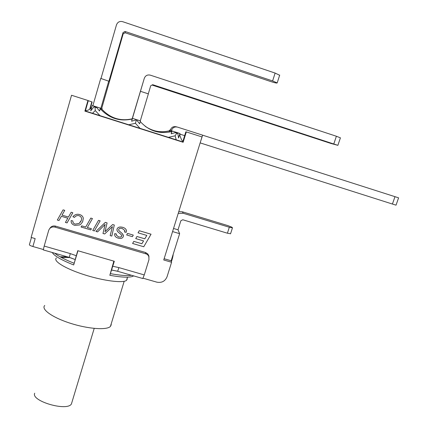 <?xml version="1.0" encoding="UTF-8"?>
<svg xmlns="http://www.w3.org/2000/svg" width="428" height="428" viewBox="0 0 428 428"><rect width="100%" height="100%" fill="white"/><g stroke="black" fill="none" stroke-linecap="round" stroke-linejoin="round"><path stroke-width="0.64" d="M396.023 205.162L398.596 197.848L394.996 196.682L392.412 204.038L396.023 205.156M200.144 142.92L202.631 135.152L177.518 127.121C174.667 126.517 172.677 127.571 171.542 130.283L171.403 130.743L172.077 131L171.216 133.825L175.106 132.653L177.818 133.515L175.106 132.653M202.626 135.173L394.996 196.682M200.218 142.909L392.412 204.038M340.41 137.864L336.387 136.243L150.319 75.151C147.43 74.515 145.424 75.574 144.295 78.335L132.439 118.326L140.309 120.835L148.361 93.871L140.459 91.308M152.71 84.691L337.885 145.343L330.833 143.423L152.373 85.161L152.71 84.691L150.709 85.75L148.291 93.85M279.645 75.264L275.129 73.076L122.601 21.657C119.647 20.983 117.609 22.058 116.475 24.888L100.992 78.501M125.094 31.474L272.604 80.94L277.184 82.914C276.964 83.299 274.723 82.818 270.464 81.459L125.179 32.774L125.094 31.474L123.061 32.549L123.178 33.833L125.179 32.774M182.74 141.898L85.333 111.002M92.469 113.302L95.246 110.574L95.064 107.161L93.978 106.813L96.851 107.728L95.064 107.161M96.851 107.728L99.526 111.023L100.361 108.15L92.229 105.561L90.699 110.873L93.978 106.813M128.684 124.789L135.403 123.285L136.291 120.289L135.558 120.054L136.291 120.289M99.526 111.023L100.329 108.819L101.843 109.145C110.285 118.251 120.407 121.472 132.188 118.807L131.621 121.231L135.558 120.054M168.348 137.367L175.111 135.82L176.78 133.188M169.06 132.14L169.659 130.743L171.681 131.546L171.216 133.825M137.019 120.519L139.624 123.778L140.475 120.931L132.439 118.326M177.818 133.515L178.578 138.003L179.958 133.509L172.077 131M169.413 130.893L169.659 130.08L170.274 130.315L170.414 129.866L171.542 130.283M171.403 130.743L179.958 133.509M176.951 126.982L176.218 126.795C173.447 126.207 171.51 127.228 170.414 129.866M179.781 134.087L184.666 135.644M169.659 130.08L170.285 130.283M92.229 105.561L92.865 105.716L100.746 78.42L108.915 81.25L123.061 32.549M101.698 108.428L102.142 108.568L101.693 108.461L123.178 33.833M108.771 81.026L100.858 108.268L92.865 105.716M101.944 109.263L102.142 108.568M100.858 108.268L100.361 108.15M131.621 121.231L132.471 118.379M132.172 118.813L144.295 78.335M52.248 252.488C54.206 255.88 61.354 260.031 73.686 264.948L77.907 250.958M77.859 250.722L114.094 261.208M69.309 257.389L75.2 259.555L77.757 250.696L114.308 261.273L111.569 269.982L117.593 271.277M54.763 253.21C58.347 256.233 64.821 259.587 74.178 263.268L75.205 259.571L70.7 257.827M74.178 263.268L73.686 264.948M142.791 278.526L144.268 274.92L148.971 259.641L148.821 256.447L147.938 255.061L146.627 254.045L54.918 227.102L55.565 226.139L145.574 252.504L148.002 254.13L149.024 257.046M144.268 274.92L118.909 267.607L117.647 271.299L142.888 278.553M116.887 271.079L111.521 270.068L116.651 271.02M44.191 246.063L43.292 249.915L69.272 257.383L70.299 253.595L44.191 246.063L48.69 230.398C49.809 227.621 51.884 226.524 54.918 227.102M143.091 278.205L156.841 282.159C161.725 283.063 165.128 281.26 167.054 276.75L171.58 262.268L163.742 259.973L202.005 136.928L186.319 131.92L183.136 142.267L84.899 111.114L87.954 100.505L88.312 100.628L85.29 111.152L84.899 111.114M111.521 270.068L109.83 275.3C122.574 277.574 130.524 277.777 133.67 275.905M49.771 228.477C51.114 226.364 53.045 225.583 55.565 226.139M70.417 257.731L75.205 259.571M31.437 237.513L29.398 244.672C29.323 245.153 30.49 245.763 32.903 246.512L43.33 249.508M113.805 261.342L109.83 275.3M172.575 231.569L179.632 233.677L171.163 260.775L164.133 258.721M171.163 260.775L171.58 262.268M173.543 228.461L178.027 229.804L179.632 233.677M178.23 213.39L183.184 213.267L182.408 211.817L227.878 225.604L231.939 227.225L232.452 227.792L229.328 227.247L227.407 233.212L182.777 219.751L180.846 220.778L178.027 229.804M227.407 233.212L230.558 233.747M182.408 211.817L178.781 211.603M229.328 227.247L183.184 213.267M32.903 246.512L35.16 238.589L31.126 237.422L71.54 95.262L87.954 100.505M135.735 238.599L136.944 236.491L144.798 238.819L146.82 235.421L138.041 232.821L139.266 230.708L151.041 234.212L143.755 246.758L132.594 243.479L133.804 241.376L141.877 243.751L143.562 240.905L135.735 238.599L136.944 236.497L144.798 238.813L146.815 235.421M138.041 232.821L139.266 230.719L151.041 234.212M126.672 234.961L127.555 233.399L133.279 235.1L132.386 236.652L126.672 234.967L127.555 233.404L133.279 235.1M116.93 229.547L117.026 229.098C117.818 227.188 119.696 226.594 122.649 227.305C124.569 227.846 125.789 228.782 126.314 230.109L126.196 232.367L124.575 232.03L124.805 231.099M118.647 229.718L118.818 230.526L122.419 233.731L123.414 235.951M114.64 234.164L114.784 233.613L116.379 233.966L116.309 235.068L118.642 236.978L120.846 237.042L121.782 235.86M116.266 234.474L116.309 235.074L118.642 236.984L120.846 237.053L121.729 236.149L121.745 235.47L121.065 234.501L117.732 231.719L116.983 230.398L117.026 229.103C117.818 227.198 119.696 226.599 122.649 227.316C124.569 227.857 125.789 228.787 126.314 230.114L126.426 231.088M110.167 235.593L112.43 226.653L104.646 233.966L102.977 233.474L105.138 224.374L97.584 231.89L95.92 231.398L105.336 222.373L107.086 222.897L105.004 231.687L112.639 224.545L114.308 225.032L111.815 236.074L110.167 235.593L112.43 226.653M104.48 226.936L105.138 224.374M105.01 231.682L112.644 224.54L114.308 225.037M92.748 230.467L98.52 220.35L100.147 220.843L94.374 230.943L92.748 230.467L98.52 220.356L100.147 220.843M87.339 227.525L91.432 228.734L90.779 229.884L81.058 227.027L81.721 225.872L85.707 227.049L90.811 218.066L92.443 218.558L87.333 227.53L91.426 228.739M72.894 216.729C74.782 214.535 77.013 213.807 79.576 214.54C81.748 215.204 82.989 216.466 83.299 218.334L82.62 221.865L80.667 224.304L79.651 224.946L74.739 225.369C72.53 224.657 71.321 223.405 71.123 221.608L71.166 220.586L72.744 220.907L73.263 223.009L75.018 224.133L79.18 223.432L81.443 220.158L81.625 218.403L80.812 216.712L79.105 215.717C77.281 215.225 75.735 215.792 74.467 217.408L72.894 216.729C74.788 214.53 77.013 213.802 79.581 214.535C81.748 215.198 82.989 216.461 83.305 218.328L82.679 221.736M71.166 220.581L72.739 220.912L73.258 223.015L75.012 224.138L79.18 223.437L81.074 221.148M61.359 216.301L58.973 220.532L57.325 220.046L63.082 209.848L64.735 210.335L62.023 215.14L68.464 217.044L71.176 212.251L72.819 212.737L67.062 222.902L65.414 222.426L67.801 218.2L61.359 216.301L58.973 220.532M71.176 212.251L72.819 212.737L67.057 222.908M63.087 209.848L64.73 210.341L62.017 215.145L68.459 217.049M81.063 227.022L81.716 225.877L85.702 227.054L90.811 218.071L92.443 218.558M95.926 231.393L105.336 222.378L107.086 222.897M124.575 232.03L124.725 230.403L122.237 228.493C120.241 228.049 119.059 228.381 118.695 229.483L118.818 230.531L122.419 233.736L123.339 235.234L123.312 236.524C122.627 238.3 120.931 238.84 118.224 238.155C116.165 237.492 114.998 236.518 114.709 235.245L114.784 233.618L116.379 233.972M132.594 243.473L133.804 241.381L141.877 243.757L143.567 240.911M186.319 131.92L185.854 131.781L182.697 142.037L183.136 142.267M182.933 141.272L182.654 141.186M180.156 134.21L179.717 135.649M88.291 100.714L92.138 101.95L90.121 108.953M91.838 101.848L89.698 109.268M86.231 110.595L85.514 110.365M127.137 278.377L127.25 279.04L126.538 280.345C123.136 283.336 103.576 280.912 84.412 274.771C65.206 268.666 52.51 260.802 56.448 257.977M60.765 256.747L67.255 256.805M61.793 257.463L69.866 257.56M111.168 324.007L111.216 324.825L110.429 326.425C106.904 330.304 88.27 329.025 70.347 323.274C52.377 317.571 40.762 309.198 44.758 305.464M34.689 393.225C30.768 401.052 66.998 411.666 71.406 404.011L71.974 402.117M336.387 136.243L333.829 143.845M275.129 73.076L272.604 80.94M91.801 107.053C90.292 109.322 88.173 110.52 85.434 110.649M95.246 110.574L100.034 115.699M132.273 118.995C119.877 121.798 109.231 118.406 100.329 108.819M135.403 123.285L140.117 128.416M171.681 131.546C159.441 134.355 148.976 131.032 140.277 121.579M175.111 135.82L176.234 139.865M182.89 141.417L181.606 139.967L179.573 134.756M145.012 126.132C152.614 131.417 160.832 132.953 169.659 130.743M118.909 267.607L112.805 266.264M76.275 255.735L70.299 253.595M110.333 273.631C119.995 275.413 127.009 275.948 131.375 275.241M145.574 252.504L145.702 253.67M172.762 255.666L171.237 261.048M340.431 137.789L337.885 145.343M279.698 75.103L277.184 82.914M145.525 126.522C152.962 131.519 160.982 132.958 169.568 130.85M148.784 255.559L148.939 256.752M173.147 254.43C173.254 255.66 171.756 261.139 171.366 261.492M230.521 233.849L232.436 227.905M127.507 277.167L126.538 280.345M124.179 281.292L110.429 326.425M94.208 328.404L71.406 404.011"/></g></svg>

